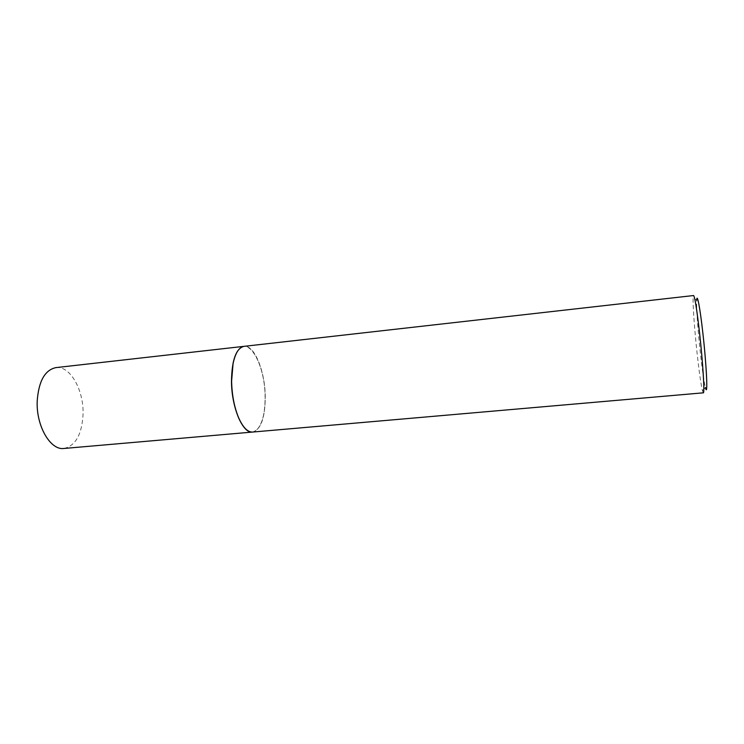 <?xml version="1.0" encoding="UTF-8"?>
<svg xmlns="http://www.w3.org/2000/svg" width="744" height="744" viewBox="0 0 744 744"><rect width="100%" height="100%" fill="white"/><g stroke="black" fill="none" stroke-linecap="round" stroke-linejoin="round"><path stroke-width="0.56" stroke-dasharray="3.72 2.79" d="M63.993 448.465C75.6 445.768 81.952 434.384 83.049 414.306C83.933 390.237 70.178 365.499 55.912 367.61M252.523 432.059C260.828 429.548 265.031 417.719 265.143 396.589C264.966 371.256 254.225 344.677 243.948 346.351M245.427 428.693C255.992 439.648 265.887 421.82 265.097 396.561C265.124 364.672 248.143 334.391 237.662 351.056M252.653 432.05C260.949 429.53 265.162 417.709 265.264 396.58C265.087 371.247 254.346 344.667 244.078 346.341M703.312 392.823L702.429 390.74C700.96 384.481 699.23 372.418 697.24 354.544C694.636 331.099 692.72 304.966 693.129 297.758L693.585 295.535M702.429 390.74L705.405 387.531C703.982 381.709 702.327 370.41 700.439 353.614C697.974 331.573 696.217 307.012 696.682 300.316L693.129 297.758"/><path stroke-width="1.12" d="M37.2 401.062C36.056 426.033 50.508 450.566 63.993 448.465L252.523 432.059C242.823 433.901 231.477 407.47 231.477 381.058C231.886 360.022 236.043 348.452 243.948 346.351L55.912 367.61C44.9 370.001 38.669 381.151 37.2 401.062M237.662 351.056C235.643 354.088 234.081 358.301 232.984 363.704L231.542 381.086C231.83 394.655 234.1 406.698 238.34 417.217C240.479 422.294 242.842 426.126 245.427 428.693M231.607 381.049C231.905 394.655 234.174 406.745 238.433 417.3C242.832 427.354 247.575 432.264 252.653 432.05L703.312 392.823C704.801 393.883 702.913 362.709 699.555 332.856C696.83 309.188 694.84 296.744 693.585 295.535L244.078 346.341C239.057 347.132 235.392 352.889 233.067 363.611L231.607 381.049M696.682 300.316C697.054 292.299 700.039 307.588 702.885 333.256C706.698 366.811 708.037 398.552 705.405 387.531"/></g></svg>
